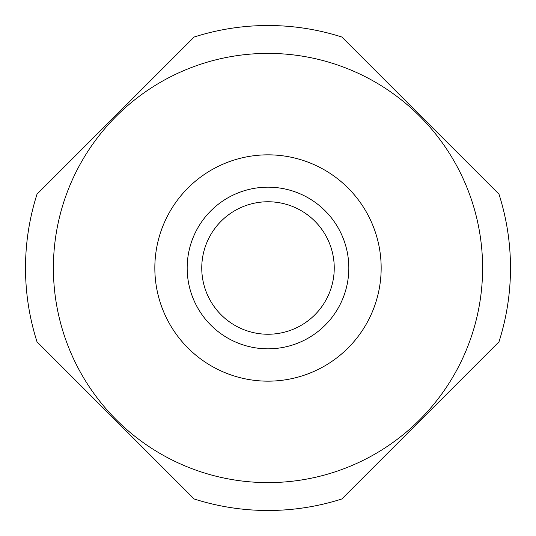 <?xml version="1.0" encoding="UTF-8"?>
<svg xmlns="http://www.w3.org/2000/svg" width="536" height="536" viewBox="0 0 536 536"><rect width="100%" height="100%" fill="white"/><g stroke="black" fill="none" stroke-linecap="round" stroke-linejoin="round"><path stroke-width="0.8" d="M187.982 348.018A113.163 113.163 0 0 0 348.018 348.018A113.163 113.163 0 0 0 348.018 187.982A113.163 113.163 0 0 0 187.982 187.982A113.163 113.163 0 0 0 187.982 348.018M420.412 115.588L341.861 37.031A242.486 242.486 0 0 0 194.139 37.031L37.031 194.139A242.486 242.486 0 0 0 37.031 341.861L194.139 498.969A242.486 242.486 0 0 0 341.861 498.969L498.969 341.861A242.486 242.486 0 0 0 498.969 194.139L420.412 115.588M419.748 116.252A214.601 214.601 0 0 0 116.252 116.252A214.601 214.601 0 0 0 116.252 419.748A214.601 214.601 0 0 0 419.748 419.748A214.601 214.601 0 0 0 419.748 116.252M348.829 268A80.829 80.829 0 0 1 268 348.829A80.829 80.829 0 0 1 187.171 268A80.829 80.829 0 0 1 268 187.171A80.829 80.829 0 0 1 348.829 268M334.243 268A66.243 66.243 0 0 1 268 334.243A66.243 66.243 0 0 1 201.757 268A66.243 66.243 0 0 1 268 201.757A66.243 66.243 0 0 1 334.243 268"/></g></svg>
